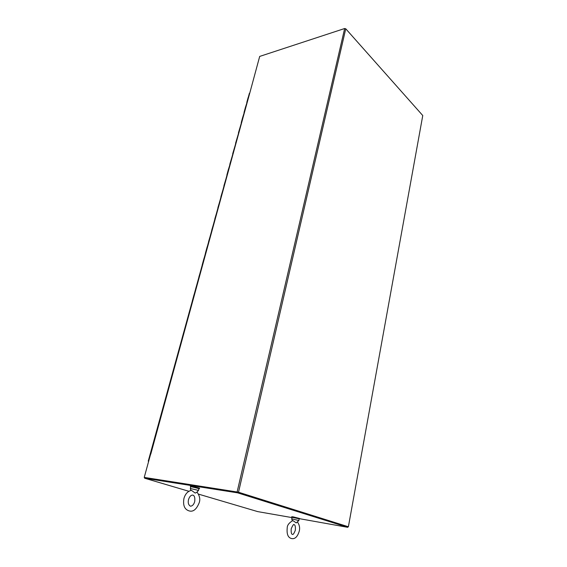 <?xml version="1.0" encoding="UTF-8"?>
<svg xmlns="http://www.w3.org/2000/svg" width="567" height="567" viewBox="0 0 567 567"><rect width="100%" height="100%" fill="white"/><g stroke="black" fill="none" stroke-linecap="round" stroke-linejoin="round"><path stroke-width="0.85" d="M150.779 454.11L250.118 91.783L150.694 454.103M250.118 91.783L259.693 56.416L344.665 28.513L345.757 28.797L238.509 492.227L144.238 477.4L150.631 454.096M144.238 477.4L237.616 492.064M238.509 492.227L348.386 526.764L422.762 115.533L345.757 28.797M237.963 492.142L347.869 526.679L347.748 527.324L292.048 517.352M348.386 526.764L347.855 526.722M291.998 517.6L257.68 511.604M144.323 477.421L144.698 478.236L237.623 492.843L347.748 527.324M144.869 477.563L237.8 492.092L237.623 492.843M237.8 492.092L347.869 526.679M148.667 461.254L148.249 461.162L249.523 93.286M148.66 461.29L151.254 450.985M148.54 461.254L148.504 461.843M175.146 363.525L178.938 350.626M202.185 264.98L203.759 259.247M205.396 253.286L206.948 247.623M226.871 175.005L228.31 169.767M241.244 122.635L242.605 117.674M171.581 376.502L173.332 370.131M178.662 350.697L180.37 344.474M182.142 338.017L183.828 331.872M192.341 300.864L193.964 294.932M244.023 112.493L245.376 107.581M153.303 444.089L151.432 450.921M157.094 430.282L153.111 443.819M160.83 416.646L156.896 430.027M164.529 403.172L160.638 416.398M168.179 389.869L164.331 402.939M171.787 376.715L167.981 389.642M175.345 363.723L173.332 370.123M182.347 338.194L180.377 344.467M185.792 325.656L183.836 331.858M189.187 313.26L185.579 325.486M192.546 301.006L188.981 313.104M195.87 288.901L193.971 294.918M199.152 276.93L195.658 288.766M202.398 265.094L198.939 276.802M205.608 253.392L203.759 259.232M208.784 241.825L206.955 247.609M211.916 230.379L208.564 241.726M215.021 219.068L211.704 230.294M218.089 207.883L214.801 218.99M221.123 196.813L217.87 207.813M224.128 185.87L220.903 196.756M227.098 175.047L223.908 185.82M230.032 164.338L228.317 169.746M232.938 153.749L229.812 164.302M235.815 143.267L232.711 153.721M238.657 132.898L235.588 143.245M241.471 122.642L238.431 132.884M244.249 112.493L242.612 117.653M247.006 102.45L245.376 107.56M196.997 492.078C199.669 495.785 200.413 499.307 199.23 502.66C196.572 509.301 193.255 512.065 189.272 510.945C185.827 509.917 182.553 507.075 183.914 498.549C185.175 494.063 187.663 491.32 191.384 490.327L195.197 493.056L196.664 492.439L198.521 490.412L198.996 488.52L190.803 486.621L190.328 488.513L198.521 490.405M297.519 522.072C299.482 524.936 300.071 527.941 299.277 531.095C297.562 536.772 294.989 539.26 291.58 538.558C288.043 537.714 286.59 534.164 287.221 527.905C287.185 525.269 289.057 522.817 292.827 520.556L296.257 522.909L298.852 520.506L299.192 518.833L292.069 517.246L291.729 518.911L298.852 520.499M299.17 518.94L299.688 518.514L293.274 516.884L291.743 516.735L291.658 517.154M198.96 488.655L191.653 486.592L190.767 486.755M199.471 488.634L199.584 488.159L191.774 486.117L190.448 486.039L190.328 486.507M237.134 491.908L344.665 28.513M144.698 478.236L188.896 491.291L144.656 478.229M198.478 494.119L257.772 511.632M249.374 93.328L248.254 97.418M198.478 494.126L257.737 511.618M246.78 102.457L248.119 97.581M190.399 506.168C188.464 504.984 187.833 502.794 188.506 499.612C189.477 496.6 190.902 495.097 192.78 495.083C194.509 495.572 195.147 497.748 194.708 501.618C193.836 504.488 192.454 506.012 190.562 506.196M190.838 490.448L190.328 488.513M292.388 534.362C291.388 534.206 290.991 532.349 291.204 528.798C292.735 525.283 293.713 523.901 294.138 524.659C295.187 524.95 295.591 526.8 295.343 530.209C294.053 533.469 293.096 534.865 292.48 534.383M292.281 520.733L291.729 518.911"/></g></svg>

